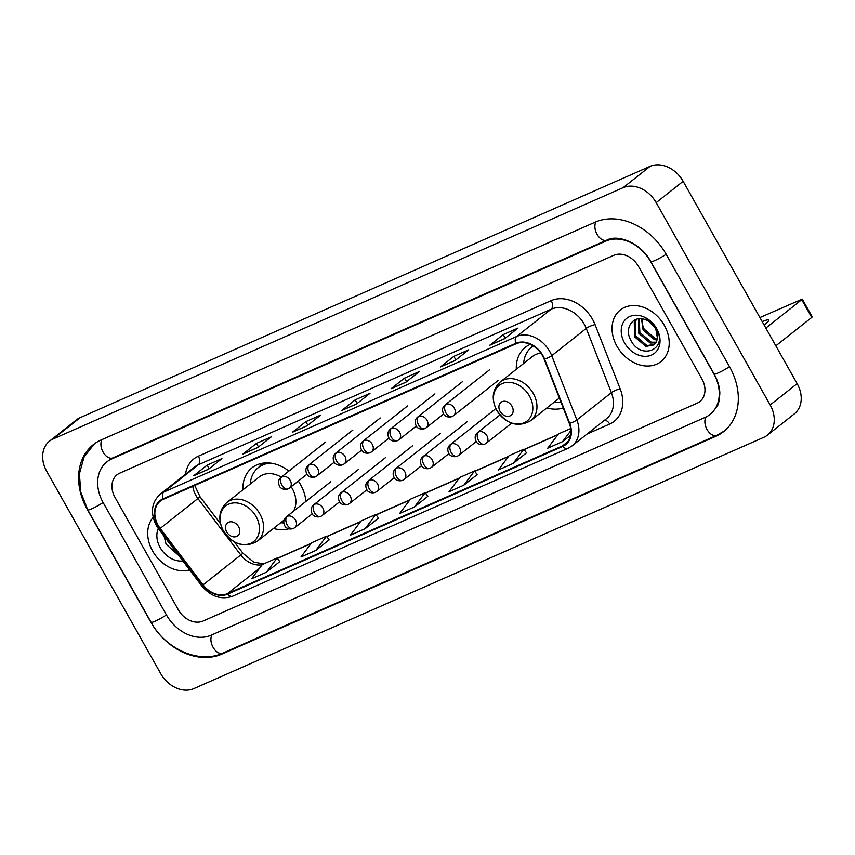 <?xml version="1.0" encoding="UTF-8"?>
<svg xmlns="http://www.w3.org/2000/svg" width="855" height="855" viewBox="0 0 855 855"><rect width="100%" height="100%" fill="white"/><g stroke="black" fill="none" stroke-linecap="round" stroke-linejoin="round"><path stroke-width="1.28" d="M546.869 407.931A36.273 28.226 -128.3 0 0 563.231 407.974M273.482 528.465A36.273 28.226 -128.3 0 0 288.734 528.839M305.898 501.425A36.273 28.226 -128.3 0 0 300.618 484.764A36.273 28.226 -128.3 0 0 298.299 481.076M530.271 344.362A36.273 28.226 -128.3 0 0 525.355 347.301A36.273 28.226 -128.3 0 0 516.313 369.274M288.872 471.084A36.273 28.226 -128.3 0 0 251.969 467.835A36.273 28.226 -128.3 0 0 242.927 489.808M152.585 550.973A32.853 25.565 -128.3 0 0 189.628 569.879A32.853 25.565 -128.3 0 1 152.585 550.973A32.853 25.565 -128.3 0 1 153.152 517.393A32.853 25.565 -128.3 0 0 152.585 550.973M616.947 346.232A32.853 25.565 -128.3 0 0 661.001 361.558A32.853 25.565 -128.3 0 0 664.324 325.349A32.853 25.565 -128.3 0 0 620.27 310.012A32.853 25.565 -128.3 0 0 616.947 346.232A32.853 25.565 -128.3 0 0 661.001 361.558A32.853 25.565 -128.3 0 0 664.324 325.349A32.853 25.565 -128.3 0 0 620.27 310.012A32.853 25.565 -128.3 0 0 616.947 346.232M158.111 525.237A21.899 17.047 51.7 0 1 160.323 501.094A21.899 17.047 51.7 0 1 163.23 499.341L516.067 343.785A21.899 17.047 51.7 0 1 544.143 359.143L569.27 423.396A21.899 17.047 51.7 0 1 565.444 444.151A21.899 17.047 51.7 0 1 562.526 445.893L227.441 593.637A21.899 17.047 51.7 0 1 203.084 584.852L160.206 528.422A21.899 17.047 51.7 0 1 158.111 525.237M157.715 525.408A22.444 17.463 -128.3 0 0 159.864 528.679L202.742 585.109A22.444 17.463 -128.3 0 0 227.708 594.107L562.793 446.374A22.444 17.463 -128.3 0 0 569.697 423.31L544.571 359.057A22.444 17.463 -128.3 0 0 515.8 343.304L162.974 498.871A22.444 17.463 -128.3 0 0 157.715 525.408M504.536 338.73L518.023 328.074L503.221 334.594L489.733 345.26L504.536 338.73M490.193 344.982L504.749 338.559L490.236 344.96A5.472 3.367 66.2 0 0 490.193 344.982A5.472 3.367 66.2 0 0 489.733 345.26M505.23 338.174L503.221 334.594M455.191 360.489L468.679 349.823L453.866 356.353L440.378 367.009L455.191 360.489M440.838 366.731L455.405 360.318L440.891 366.71A5.472 3.367 66.2 0 0 440.838 366.731A5.472 3.367 66.2 0 0 440.378 367.009M455.886 359.934L453.866 356.353M405.836 382.238L419.324 371.583L404.522 378.113L391.034 388.769L405.836 382.238M391.494 388.491L406.05 382.078L391.547 388.469A5.472 3.367 66.2 0 0 391.494 388.491A5.472 3.367 66.2 0 0 391.034 388.769M406.542 381.693L404.522 378.113M208.449 469.277L221.937 458.611L207.134 465.141L193.647 475.797L208.449 469.277M194.106 475.519L208.663 469.106L194.16 475.498A5.472 3.367 66.2 0 0 194.106 475.519A5.472 3.367 66.2 0 0 193.647 475.797M209.144 468.722L207.134 465.141M257.793 447.518L271.281 436.862L256.479 443.382L242.991 454.048L257.793 447.518M243.451 453.77L258.007 447.347L243.504 453.749A5.472 3.367 66.2 0 0 243.451 453.77A5.472 3.367 66.2 0 0 242.991 454.048M258.499 446.962L256.479 443.382M307.148 425.758L320.636 415.103L305.823 421.622L292.346 432.288L307.148 425.758M292.795 432.01L307.362 425.587L292.848 431.989A5.472 3.367 66.2 0 0 292.795 432.01A5.472 3.367 66.2 0 0 292.346 432.288M307.843 425.202L305.823 421.622M356.492 403.998L369.98 393.343L355.178 399.873L341.69 410.528L356.492 403.998M342.15 410.25L356.706 403.827L342.192 410.229A5.472 3.367 66.2 0 0 342.15 410.25A5.472 3.367 66.2 0 0 341.69 410.528M357.187 403.453L355.178 399.873M638.578 266.536A20.531 15.978 -128.3 0 0 613.772 255.314L119.807 473.104A20.531 15.978 -128.3 0 0 117.071 474.749A20.531 15.978 -128.3 0 0 114.998 497.375L178.332 609.786A20.531 15.978 -128.3 0 0 203.137 621.008L697.103 403.207A20.531 15.978 -128.3 0 0 699.839 401.572A20.531 15.978 -128.3 0 0 701.912 378.936L638.578 266.536A20.531 15.978 -128.3 0 0 613.772 255.314L119.807 473.104A20.531 15.978 -128.3 0 0 117.071 474.749A20.531 15.978 -128.3 0 0 114.998 497.375L178.332 609.786A20.531 15.978 -128.3 0 0 203.137 621.008L697.103 403.207A20.531 15.978 -128.3 0 0 699.839 401.572A20.531 15.978 -128.3 0 0 701.912 378.936L638.578 266.536M513.192 463.421L523.88 449.185L509.078 455.715L498.39 469.951L513.192 463.421L526.52 452.84M570.67 428.558L558.422 433.955L547.734 448.191L562.537 441.661L570.595 435.291M365.149 528.7L378.498 518.141L375.837 514.454L361.034 520.984L350.347 535.219L365.149 528.7L375.837 514.454M315.805 550.449L326.492 536.213L311.69 542.743L300.992 556.979L315.805 550.449L329.122 539.868M266.45 572.209L277.148 557.973L262.335 564.492L251.648 578.739L266.45 572.209L279.777 561.617M463.838 485.18L474.536 470.945L459.734 477.464L449.035 491.711L463.838 485.18L477.165 474.589M414.493 506.94L425.192 492.694L410.379 499.224L399.691 513.46L414.493 506.94L427.821 496.349M425.192 492.694L427.842 496.381M326.492 536.213L329.154 539.9M277.148 557.973L279.809 561.66M474.536 470.945L477.197 474.632M523.88 449.185L526.541 452.872M562.537 441.661L570.884 430.557M713.754 373.71L650.42 261.309A36.957 28.76 -128.3 0 0 605.768 241.11L111.802 458.911A36.957 28.76 -128.3 0 0 106.886 461.86A36.957 28.76 -128.3 0 0 103.156 502.601L166.49 615.002A36.957 28.76 -128.3 0 0 211.142 635.201L705.108 417.411A36.957 28.76 -128.3 0 0 710.024 414.461A36.957 28.76 -128.3 0 0 713.754 373.71L713.904 373.603M656.17 202.646A27.371 21.3 -128.3 0 0 623.103 187.683L53.138 438.978A27.371 21.3 -128.3 0 0 49.494 441.169A27.371 21.3 -128.3 0 0 46.736 471.351L160.74 673.676A27.371 21.3 -128.3 0 0 193.807 688.638L763.772 437.333A27.371 21.3 -128.3 0 0 767.416 435.152A27.371 21.3 -128.3 0 0 770.173 404.971L656.17 202.646L683.145 181.324A27.371 21.3 -128.3 0 0 650.078 166.362L80.114 417.668A27.371 21.3 -128.3 0 0 76.469 419.848L49.494 441.169M767.416 435.152L794.38 413.831A27.371 21.3 -128.3 0 0 797.149 383.649L683.145 181.324M666.205 254.352A58.856 45.807 -128.3 0 0 595.101 222.182L101.136 439.972A58.856 45.807 -128.3 0 0 93.313 444.675A58.856 45.807 -128.3 0 0 87.36 509.569L150.694 621.97A58.856 45.807 -128.3 0 0 221.808 654.128L715.774 436.339A58.856 45.807 -128.3 0 0 723.597 431.636A58.856 45.807 -128.3 0 0 729.55 366.752L666.205 254.352M158.25 528.55A22.305 17.367 -128.3 0 0 160.184 547.617A22.305 17.367 -128.3 0 0 182.852 560.966M164.128 536.32L166.073 544.186L178.706 555.504M238.577 526.723A8.208 6.391 -128.3 0 0 228.648 522.234A8.208 6.391 -128.3 0 0 226.725 531.949A8.208 6.391 -128.3 0 0 236.653 536.438A8.208 6.391 -128.3 0 0 238.577 526.723M293.522 511.205A24.635 19.173 -128.3 0 0 292.228 488.462A24.635 19.173 -128.3 0 0 291.17 486.719M281.242 477.111A24.635 19.173 -128.3 0 0 259.183 476.962L226.864 502.505C218.891 510.018 217.715 519.466 223.347 530.848C233.265 544.913 244.616 548.354 257.419 541.162A24.635 19.173 -128.3 0 0 259.909 514.005A24.635 19.173 -128.3 0 0 226.864 502.505M270.939 463.164A32.501 25.297 -128.3 0 0 258.349 467.589A32.501 25.297 -128.3 0 0 250.28 484.005M266.974 462.886A32.501 25.297 -128.3 0 0 259.696 466.531L258.349 467.589M280.835 522.662A32.501 25.297 -128.3 0 0 283.774 522.993M511.953 406.189A8.208 6.391 -128.3 0 0 502.035 401.7A8.208 6.391 -128.3 0 0 500.111 411.405A8.208 6.391 -128.3 0 0 510.04 415.893A8.208 6.391 -128.3 0 0 511.953 406.189M540.873 353.158A24.635 19.173 -128.3 0 0 532.569 356.428L500.25 381.971C492.277 389.485 491.101 398.932 496.734 410.315C506.652 424.379 518.002 427.821 530.795 420.628A24.635 19.173 -128.3 0 0 533.285 393.471A24.635 19.173 -128.3 0 0 500.25 381.971M533.264 345.965A32.501 25.297 -128.3 0 0 531.735 347.055A32.501 25.297 -128.3 0 0 523.666 363.461M533.189 345.912A32.501 25.297 -128.3 0 0 533.082 345.986L531.735 347.055M554.222 402.117A32.501 25.297 -128.3 0 0 561.051 402.384M801.734 299.699L802.247 299.111L812.25 316.863L811.737 317.451L801.734 299.699L765.834 328.074M775.838 345.826L811.737 317.451M802.247 299.111L759.903 317.558M764.071 324.943A21.899 2.715 -29.4 0 0 768.731 320.112A21.899 2.715 -29.4 0 0 762.179 321.598M657.11 339.948L654.47 339.649L643.078 329.966L641.528 318.787M657.281 339.072L655.539 338.804L644.146 329.111L642.768 325.424A15.465 12.034 -128.3 0 1 642.126 318.862M655.903 342.844L650.185 343.026L638.792 333.343L638.525 318.808M656.266 342.203L651.254 342.182L639.871 332.499L639.198 318.744M657.388 337.949A15.465 12.034 -128.3 0 0 655.154 328.202A15.465 12.034 -128.3 0 0 645.621 319.802C633.587 314.49 624.064 327.647 630.434 339.456C640.331 361.024 668.108 349.599 656.779 329.56L646.07 318.594L655.689 328.373L657.388 337.949L656.341 342.064L654.043 344.907L645.899 346.414L634.517 336.731L634.282 322.132L636.719 319.182M654.567 344.458L646.968 345.57L635.586 335.887L635.351 321.277L636.964 319.118M624.545 342.887A22.305 17.367 -128.3 0 0 651.499 355.071A22.305 17.367 -128.3 0 0 656.726 328.694A22.305 17.367 -128.3 0 0 629.772 316.5A22.305 17.367 -128.3 0 0 624.545 342.887M192.781 486.313A21.899 17.047 -128.3 0 0 195.87 495.398A21.899 17.047 -128.3 0 0 197.965 498.583L240.843 555.013A21.899 17.047 -128.3 0 0 262.154 564.749M185.524 474.204A34.221 26.633 51.7 0 1 198.371 456.185L551.208 300.629A6.84 4.211 -113.8 0 1 551.165 309.2L198.328 464.767A27.371 21.3 -128.3 0 0 194.694 466.958L160.163 494.243A27.371 21.3 51.7 0 1 163.807 492.053A6.84 4.211 66.2 0 0 162.974 498.871M551.208 300.629A34.221 26.633 51.7 0 1 592.547 319.321A34.221 26.633 51.7 0 1 595.069 324.622L620.196 388.886A34.221 26.633 51.7 0 1 609.668 424.037L587.161 433.966M584.243 324.163A27.371 21.3 -128.3 0 0 551.165 309.2L516.644 336.485A27.371 21.3 51.7 0 1 551.732 355.691L576.858 419.944A27.371 21.3 51.7 0 1 572.07 445.883L606.601 418.597A27.371 21.3 -128.3 0 0 611.378 392.659L586.252 328.406A27.371 21.3 -128.3 0 0 584.243 324.163M160.163 494.243C151.388 502.526 150.117 512.979 156.369 525.601L158.848 529.373L159.864 528.679M158.848 529.373L201.727 585.803C210.896 596.651 221.253 600.103 232.774 596.159A6.84 4.211 -113.8 0 1 227.708 594.107M562.793 446.374A6.84 4.211 66.2 0 0 567.859 448.415L572.07 445.883M569.697 423.31A6.84 1.571 -21.4 0 0 576.858 419.944L611.378 392.659A6.84 1.571 158.6 0 1 620.196 388.886M201.727 585.803L202.742 585.109M544.571 359.057A6.84 1.571 -21.4 0 0 551.732 355.691L586.252 328.406A6.84 1.571 158.6 0 1 595.069 324.622M515.8 343.304A6.84 4.211 -113.8 0 1 516.644 336.485L163.807 492.053L198.328 464.767A6.84 4.211 -113.8 0 0 198.371 456.185M604.549 420.222A6.84 4.211 -113.8 0 1 609.668 424.037M562.526 445.893L567.816 441.725M160.206 528.422L200.07 496.83L220.526 523.762M203.084 584.852L242.948 553.26L253.636 562.098L263.671 563.915M227.441 593.637L259.45 568.34M277.448 558.401L311.06 543.577M326.802 536.641L360.404 521.817M376.147 514.881L409.748 500.068M425.491 493.121L459.103 478.308M474.846 471.362L508.447 456.549M524.19 449.612L557.791 434.789M596.053 221.776A10.955 6.744 66.2 0 0 597.068 234.313A10.955 6.744 66.2 0 0 606.879 240.073C617.834 233.981 640.94 242.906 650.794 261.609L714.139 374.009C717.719 380.507 719.621 386.909 719.846 393.236L719.226 400.685L717.794 405.206L712.044 412.858M666.152 254.256A10.955 1.357 150.6 0 1 654.941 260.497A10.955 1.357 150.6 0 1 650.794 261.609M729.497 366.656A10.955 1.357 150.6 0 1 718.275 372.898A10.955 1.357 150.6 0 1 714.139 374.009M724.57 430.845L716.885 435.291A10.955 6.744 -113.8 0 1 707.074 429.541A10.955 6.744 -113.8 0 1 706.102 416.941M716.885 435.291L222.909 653.092A10.955 6.744 -113.8 0 1 213.098 647.331A10.955 6.744 -113.8 0 1 212.104 634.773M222.909 653.092C198.98 664.271 165.507 649.02 151.079 622.258A10.955 1.357 -29.4 0 0 155.225 621.147A10.955 1.357 -29.4 0 0 166.436 614.905M94.306 443.916L84.036 457.104L79.408 473.798L80.755 492.031L87.744 509.858A10.955 1.357 -29.4 0 0 91.891 508.746A10.955 1.357 -29.4 0 0 103.102 502.505M102.098 439.555A10.955 6.744 66.2 0 0 103.092 452.103A10.955 6.744 66.2 0 0 112.913 457.863L606.879 240.073M650.078 166.362L623.103 187.683M797.149 383.649L770.173 404.971M80.114 417.668L53.138 438.978M717.377 435.067L715.774 436.339M223.401 652.867L221.808 654.128M607.349 239.87L605.768 241.11M113.394 457.649L111.802 458.911M256.072 516.527A22.636 17.613 -128.3 0 0 228.734 504.151A22.636 17.613 -128.3 0 0 223.433 530.912A22.636 17.613 -128.3 0 0 250.782 543.288A22.636 17.613 -128.3 0 0 256.072 516.527M263.81 463.057A32.811 25.532 -128.3 0 0 259.375 466.787M529.459 395.993A22.636 17.613 -128.3 0 0 502.12 383.617A22.636 17.613 -128.3 0 0 496.819 410.379A22.636 17.613 -128.3 0 0 524.168 422.744A22.636 17.613 -128.3 0 0 529.459 395.993M281.979 476.705A6.84 5.322 -128.3 0 0 281.071 477.25C278.196 479.644 277.768 482.776 279.767 486.645C279.756 487.222 283.144 490.599 288.071 488.889A6.84 4.211 -113.8 0 1 281.936 485.287A6.84 4.211 66.2 0 1 281.979 476.705A6.84 5.322 -128.3 0 1 290.251 480.446A6.84 5.322 -128.3 0 1 289.556 487.991L288.071 488.889A6.84 4.211 -113.8 0 0 288.648 488.536A6.84 5.322 -128.3 0 0 289.556 487.991L306.902 474.279M309.318 464.65A6.84 5.322 -128.3 0 0 308.409 465.206C305.534 467.589 305.107 470.72 307.105 474.589C307.095 475.166 310.483 478.544 315.41 476.834A6.84 4.211 -113.8 0 1 309.275 473.232A6.84 4.211 66.2 0 1 309.318 464.65A6.84 5.322 -128.3 0 1 317.59 468.39A6.84 5.322 -128.3 0 1 316.895 475.936L315.41 476.834A6.84 4.211 -113.8 0 0 315.987 476.481A6.84 5.322 -128.3 0 0 316.895 475.936L334.241 462.234M336.656 452.605A6.84 5.322 -128.3 0 0 335.748 453.15C332.873 455.533 332.445 458.665 334.444 462.534C334.433 463.111 337.821 466.488 342.748 464.778A6.84 4.211 -113.8 0 1 336.613 461.176A6.84 4.211 66.2 0 1 336.656 452.605A6.84 5.322 -128.3 0 1 344.928 456.335A6.84 5.322 -128.3 0 1 344.234 463.88L342.748 464.778A6.84 4.211 -113.8 0 0 343.325 464.436A6.84 5.322 -128.3 0 0 344.234 463.88L361.579 450.179M363.995 440.549A6.84 5.322 -128.3 0 0 363.086 441.095C360.212 443.488 359.784 446.609 361.783 450.478C361.772 451.055 365.16 454.443 370.087 452.723A6.84 4.211 -113.8 0 1 363.952 449.132A6.84 4.211 66.2 0 1 363.995 440.549A6.84 5.322 -128.3 0 1 372.267 444.29A6.84 5.322 -128.3 0 1 371.572 451.835L370.087 452.723A6.84 4.211 -113.8 0 0 370.664 452.38A6.84 5.322 -128.3 0 0 371.572 451.835L388.918 438.123M391.334 428.494A6.84 5.322 -128.3 0 0 390.425 429.039C387.55 431.433 387.123 434.564 389.121 438.423C389.111 439 392.498 442.388 397.425 440.667A6.84 4.211 -113.8 0 1 391.291 437.076A6.84 4.211 66.2 0 1 391.334 428.494A6.84 5.322 -128.3 0 1 399.606 432.235A6.84 5.322 -128.3 0 1 398.911 439.78L397.425 440.667A6.84 4.211 -113.8 0 0 398.002 440.325A6.84 5.322 -128.3 0 0 398.911 439.78L416.257 426.068M418.672 416.438A6.84 5.322 -128.3 0 0 417.764 416.984C414.889 419.377 414.461 422.509 416.46 426.367C416.449 426.944 419.837 430.332 424.764 428.612A6.84 4.211 -113.8 0 1 418.629 425.021A6.84 4.211 66.2 0 1 418.672 416.438A6.84 5.322 -128.3 0 1 426.944 420.179A6.84 5.322 -128.3 0 1 426.25 427.724L424.764 428.612A6.84 4.211 -113.8 0 0 425.341 428.27A6.84 5.322 -128.3 0 0 426.25 427.724L443.595 414.012M446.011 404.383A6.84 5.322 -128.3 0 0 445.102 404.928C442.227 407.322 441.8 410.453 443.798 414.322C443.788 414.899 447.176 418.277 452.103 416.567A6.84 4.211 -113.8 0 1 445.968 412.965A6.84 4.211 66.2 0 1 446.011 404.383A6.84 5.322 -128.3 0 1 454.283 408.124A6.84 5.322 -128.3 0 1 453.588 415.669L452.103 416.567A6.84 4.211 -113.8 0 0 452.68 416.214A6.84 5.322 -128.3 0 0 453.588 415.669L498.091 380.496M287.248 516.335A6.84 5.322 -128.3 0 0 286.329 516.88C283.465 519.274 283.037 522.405 285.036 526.274C285.025 526.851 288.413 530.228 293.34 528.518A6.84 4.211 -113.8 0 1 287.205 524.917A6.84 4.211 66.2 0 1 287.248 516.335A6.84 5.322 -128.3 0 1 295.509 520.075A6.84 5.322 -128.3 0 1 294.815 527.621L293.34 528.518A6.84 4.211 -113.8 0 0 293.906 528.166A6.84 5.322 -128.3 0 0 294.815 527.621L312.171 513.908M314.587 504.279A6.84 5.322 -128.3 0 0 313.667 504.835C310.803 507.218 310.376 510.35 312.374 514.218C312.364 514.796 315.752 518.173 320.678 516.463A6.84 4.211 -113.8 0 1 314.544 512.861A6.84 4.211 66.2 0 1 314.587 504.279A6.84 5.322 -128.3 0 1 322.848 508.02A6.84 5.322 -128.3 0 1 322.153 515.565L320.678 516.463A6.84 4.211 -113.8 0 0 321.245 516.11A6.84 5.322 -128.3 0 0 322.153 515.565L339.51 501.864M341.925 492.234A6.84 5.322 -128.3 0 0 341.006 492.779C338.142 495.163 337.714 498.294 339.713 502.163C339.702 502.74 343.09 506.117 348.017 504.407A6.84 4.211 -113.8 0 1 341.882 500.806A6.84 4.211 66.2 0 1 341.925 492.234A6.84 5.322 -128.3 0 1 350.187 495.964A6.84 5.322 -128.3 0 1 349.492 503.51L348.017 504.407A6.84 4.211 -113.8 0 0 348.584 504.065A6.84 5.322 -128.3 0 0 349.492 503.51L366.848 489.808M369.264 480.179A6.84 5.322 -128.3 0 0 368.345 480.724C365.48 483.118 365.053 486.239 367.052 490.107C367.041 490.685 370.429 494.072 375.356 492.352A6.84 4.211 -113.8 0 1 369.221 488.761A6.84 4.211 66.2 0 1 369.264 480.179A6.84 5.322 -128.3 0 1 377.525 483.919A6.84 5.322 -128.3 0 1 376.831 491.465L375.356 492.352A6.84 4.211 -113.8 0 0 375.922 492.01A6.84 5.322 -128.3 0 0 376.831 491.465L394.187 477.753M396.602 468.123A6.84 5.322 -128.3 0 0 395.683 468.668C392.819 471.062 392.392 474.194 394.39 478.052C394.379 478.629 397.767 482.017 402.694 480.296A6.84 4.211 -113.8 0 1 396.56 476.705A6.84 4.211 66.2 0 1 396.602 468.123A6.84 5.322 -128.3 0 1 404.864 471.864A6.84 5.322 -128.3 0 1 404.169 479.409L402.694 480.296A6.84 4.211 -113.8 0 0 403.261 479.954A6.84 5.322 -128.3 0 0 404.169 479.409L421.526 465.697M423.941 456.068A6.84 5.322 -128.3 0 0 423.022 456.613C420.158 459.007 419.73 462.138 421.729 465.996C421.718 466.574 425.106 469.961 430.033 468.241A6.84 4.211 -113.8 0 1 423.898 464.65A6.84 4.211 66.2 0 1 423.941 456.068A6.84 5.322 -128.3 0 1 432.202 459.808A6.84 5.322 -128.3 0 1 431.508 467.354L430.033 468.241A6.84 4.211 -113.8 0 0 430.599 467.899A6.84 5.322 -128.3 0 0 431.508 467.354L448.864 453.642M451.269 444.012A6.84 5.322 -128.3 0 0 450.361 444.557C447.496 446.951 447.069 450.083 449.067 453.952C449.057 454.529 452.445 457.906 457.372 456.196A6.84 4.211 -113.8 0 1 451.237 452.594A6.84 4.211 66.2 0 1 451.269 444.012A6.84 5.322 -128.3 0 1 459.541 447.753A6.84 5.322 -128.3 0 1 458.846 455.298L457.372 456.196A6.84 4.211 -113.8 0 0 457.938 455.843A6.84 5.322 -128.3 0 0 458.846 455.298L476.203 441.586M478.608 431.957A6.84 5.322 -128.3 0 0 477.699 432.512C474.835 434.896 474.407 438.027 476.406 441.896C476.395 442.473 479.773 445.85 484.71 444.14A6.84 4.211 -113.8 0 1 478.576 440.539A6.84 4.211 66.2 0 1 478.608 431.957A6.84 5.322 -128.3 0 1 486.88 435.697A6.84 5.322 -128.3 0 1 486.185 443.243L484.71 444.14A6.84 4.211 -113.8 0 0 485.277 443.788A6.84 5.322 -128.3 0 0 486.185 443.243L511.611 423.161M232.774 596.159L567.859 448.415M277.362 558.272L311.241 543.331M326.706 536.513L360.596 521.571M376.05 514.753L409.94 499.812M425.405 492.993L459.285 478.052M474.749 471.244L508.64 456.303M524.094 449.484L557.984 434.543M234.313 541.899L242.948 553.26M200.07 496.83L194.716 485.469M108.916 460.257L112.913 457.863M151.079 622.258L87.744 509.858M284.084 520.086L257.419 541.162M259.268 466.873L262.079 463.325M559.362 398.056L530.795 420.628M325.573 442.078L281.071 477.25M352.912 430.033L308.409 465.206M380.251 417.977L335.748 453.15M407.589 405.922L363.086 441.095M434.928 393.866L390.425 429.039M462.266 381.811L417.764 416.984M489.605 369.755L445.102 404.928M330.842 481.707L286.329 516.88M358.181 469.662L313.667 504.835M385.52 457.607L341.006 492.779M412.858 445.551L368.345 480.724M440.197 433.496L395.683 468.668M467.535 421.44L423.022 456.613M494.874 409.395L450.361 444.557M499.951 414.932L477.699 432.512"/></g></svg>
